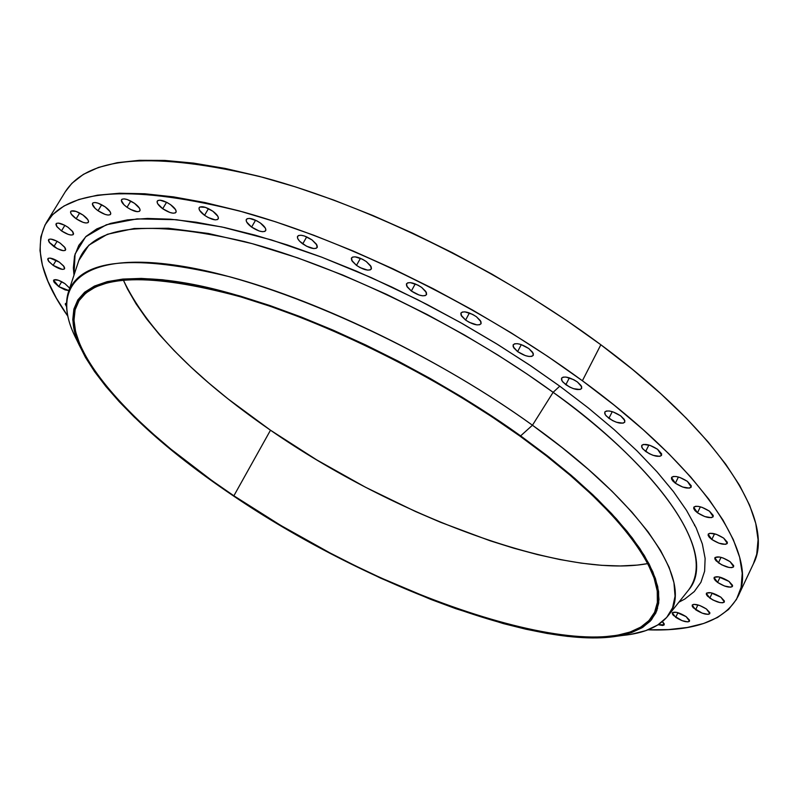 <?xml version="1.0" encoding="UTF-8"?>
<svg xmlns="http://www.w3.org/2000/svg" width="798" height="798" viewBox="0 0 798 798"><rect width="100%" height="100%" fill="white"/><g stroke="black" fill="none" stroke-linecap="round" stroke-linejoin="round"><path stroke-width="1.2" d="M66.513 306.512L65.386 303.629L66.493 303.08L65.256 304.178L66.513 306.512M58.763 286.592L53.656 280.178C55.471 278.901 59.212 280.038 64.887 283.609L58.513 280.288L54.094 279.799L53.526 280.776L54.214 282.422L58.763 286.592L65.097 289.893L68.887 290.582L58.763 286.592L61.735 281.704L58.763 286.592M53.117 265.345L48.798 261.505L47.89 258.692C49.745 257.355 53.556 258.502 59.321 262.143L50.104 258.093L48.319 258.303L47.74 259.34L48.459 261.036L53.117 265.345L62.284 269.375L64.069 269.175L64.668 268.158L63.98 266.462L59.321 262.143L63.621 265.973L64.518 268.776C62.663 270.113 58.862 268.966 53.117 265.345L56.209 260.258L53.117 265.345M53.895 246.582L49.486 242.632L48.568 239.709C50.483 238.313 54.364 239.47 60.229 243.181L56.897 241.166L50.823 239.071L48.997 239.31L48.409 240.388L49.137 242.153L57.197 248.587L63.251 250.682L65.077 250.462L65.695 249.395L64.987 247.629L60.229 243.181L64.628 247.141L65.536 250.043C63.621 251.44 59.74 250.293 53.895 246.582L57.127 241.285L53.895 246.582M61.486 230.881L56.997 226.802L56.089 223.779C58.055 222.313 62.035 223.48 68.02 227.28L64.618 225.226L58.404 223.101L56.528 223.36L55.92 224.497L56.648 226.323L61.486 230.881L68.219 234.383L71.052 235.041L72.927 234.792L73.566 233.684L72.857 231.859L68.02 227.28L72.498 231.35L73.396 234.363C71.421 235.829 67.451 234.662 61.486 230.881L64.867 225.355L61.486 230.881M76.169 218.762C71.94 215.64 70.124 213.206 70.713 211.47C72.758 209.924 76.837 211.101 82.942 215.001L76.029 211.4L71.182 211.021L70.543 212.198L71.261 214.083L76.169 218.762L83.042 222.333L85.945 222.991L87.89 222.732L88.558 221.575L87.86 219.699L82.942 215.001C87.172 218.123 88.977 220.547 88.379 222.273C86.334 223.809 82.264 222.642 76.169 218.762L79.68 212.996L76.169 218.762M98.044 210.742C93.765 207.57 91.94 205.086 92.568 203.281C94.693 201.665 98.882 202.852 105.127 206.842L98.064 203.171L95.072 202.512L93.077 202.812L92.378 204.019L95.072 208.318L98.044 210.742L105.057 214.393L108.039 215.061L110.054 214.772L110.772 213.585L110.094 211.66L105.127 206.842C109.396 210.024 111.211 212.497 110.583 214.283C108.458 215.899 104.279 214.722 98.044 210.742L101.685 204.747L98.044 210.742M127.012 207.281C122.712 204.079 120.887 201.545 121.535 199.7C123.75 197.994 128.049 199.181 134.453 203.281L127.251 199.54L124.169 198.872L122.094 199.181L121.336 200.418L123.999 204.807L127.012 207.281L130.573 209.455L137.226 211.679L139.311 211.38L140.099 210.163L139.451 208.198L134.453 203.281C138.742 206.492 140.558 209.016 139.899 210.852C137.685 212.557 133.386 211.37 127.012 207.281L130.772 201.046L127.012 207.281M162.712 208.737C158.413 205.515 156.608 202.951 157.286 201.066C159.59 199.271 164.019 200.468 170.573 204.677L166.932 202.443L160.069 200.178L157.904 200.498L157.076 201.754L157.705 203.769L162.712 208.737L169.994 212.517L173.156 213.206L175.331 212.906L176.178 211.669L175.58 209.665L170.573 204.677C174.862 207.899 176.667 210.453 175.979 212.318C173.675 214.113 169.246 212.926 162.712 208.737L166.573 202.263L162.712 208.737M204.547 215.31C200.278 212.098 198.493 209.535 199.191 207.62C201.585 205.724 206.153 206.931 212.867 211.241L205.405 207.37L199.889 206.981L198.981 208.248L199.55 210.283L204.547 215.31L208.208 217.555L215.191 219.859L217.465 219.57L218.403 218.323L217.864 216.298L212.867 211.241C217.126 214.463 218.901 217.026 218.203 218.921C215.799 220.807 211.241 219.61 204.547 215.31L208.478 208.627L204.547 215.31M251.599 227.081C247.39 223.889 245.644 221.335 246.353 219.4C248.846 217.425 253.545 218.642 260.427 223.051L256.697 220.757L249.505 218.403L247.151 218.702L246.153 219.969L246.652 222.004L251.599 227.081L259.111 230.971L262.442 231.699L264.816 231.42L265.844 230.173L265.375 228.148L260.427 223.051C264.617 226.243 266.362 228.787 265.654 230.702C263.15 232.677 258.462 231.47 251.599 227.081L255.579 220.208L251.599 227.081M302.721 243.879C298.592 240.747 296.886 238.213 297.594 236.288C300.198 234.223 305.016 235.45 312.058 239.949L304.407 235.989L300.966 235.24L298.512 235.52L297.415 236.767L297.834 238.792L299.699 241.295L306.442 246.173L313.734 248.567L316.198 248.308L317.325 247.081L316.936 245.066L312.058 239.949L316.437 244.198L317.155 247.52C314.552 249.584 309.734 248.368 302.721 243.879L306.711 236.876L302.721 243.879M356.487 265.375L352.207 261.215L351.509 257.924C354.212 255.779 359.15 257.006 366.342 261.604L362.581 259.28L355.11 256.836L352.556 257.076L351.359 258.303L351.689 260.308L356.487 265.375L360.227 267.679L367.639 270.123L370.202 269.904L371.439 268.697L371.14 266.702L366.342 261.604L370.601 265.764L371.299 269.036C368.596 271.17 363.659 269.953 356.487 265.375L360.457 258.293L356.487 265.375M411.339 291.021L407.189 286.961L406.531 283.749C409.304 281.544 414.361 282.781 421.693 287.44L417.923 285.115L410.352 282.622L407.708 282.831L406.411 284.018L406.651 285.983L411.339 291.021L419.03 295.001L422.601 295.809L425.254 295.619L426.581 294.462L426.371 292.497L421.693 287.44L425.823 291.489L426.481 294.691C423.688 296.886 418.641 295.669 411.339 291.021L415.239 283.898L411.339 291.021M465.603 320.058L461.603 316.138L460.965 313.006C463.818 310.761 468.965 312.008 476.416 316.726L472.665 314.412L465.005 311.868L462.281 312.038L460.885 313.165L461.035 315.09L465.603 320.058L469.324 322.352L476.925 324.886L479.668 324.736L481.084 323.629L480.975 321.714L476.416 316.726L480.396 320.646L481.034 323.749C478.162 325.993 473.024 324.766 465.603 320.058L469.404 312.966L465.603 320.058M517.623 351.619L513.772 347.838L513.154 344.816C516.067 342.551 521.293 343.798 528.835 348.556L521.084 344.546L517.403 343.679L514.6 343.798L513.124 344.876L513.184 346.731L517.623 351.619L525.303 355.599L528.974 356.467L531.777 356.367L533.283 355.319L533.264 353.464L528.835 348.556L532.665 352.327L533.273 355.329C530.351 357.594 525.134 356.357 517.623 351.619L521.293 344.616L517.623 351.619M565.842 384.706L562.131 381.085L561.543 378.182C564.495 375.918 569.772 377.175 577.383 381.953L573.692 379.668L565.962 377.065L563.119 377.135L561.563 378.142L561.543 379.938L563.049 382.242L569.503 386.96L573.483 388.666L580.036 389.524L581.612 388.526L581.672 386.741L577.383 381.953L581.064 385.564L581.662 388.446C578.69 390.711 573.413 389.464 565.842 384.706L569.363 377.853L565.842 384.706M608.894 418.322L605.333 414.85L604.754 412.077C607.737 409.833 613.044 411.1 620.684 415.868L613.044 411.908L609.323 410.99L606.44 411.01L604.824 411.948L604.734 413.673L606.161 415.908L612.505 420.546L616.465 422.252L623.068 423.179L624.704 422.252L624.824 420.546L620.684 415.868L624.226 419.339L624.794 422.092C621.802 424.337 616.505 423.08 608.894 418.322L612.265 411.658L608.894 418.322M645.672 451.469L642.25 448.147L641.682 445.503C644.664 443.299 649.981 444.566 657.612 449.314L650.071 445.404L643.447 444.426L641.801 445.304L641.652 446.95L643.008 449.114L649.233 453.663L653.163 455.359L659.766 456.346L661.442 455.488L661.632 453.853L657.612 449.314L661.582 455.259C658.589 457.463 653.283 456.197 645.672 451.469L648.874 445.025L645.672 451.469M675.367 483.229L671.517 477.523C674.48 475.379 679.766 476.655 687.377 481.354L679.936 477.493L676.245 476.536L673.342 476.466L671.667 477.274L671.477 478.84L672.774 480.935L675.367 483.229L682.749 487.059L689.332 488.117L691.028 487.319L691.258 485.763L687.377 481.354L691.208 487.039C688.225 489.184 682.948 487.907 675.367 483.229L678.41 477.014L675.367 483.229M697.482 512.785L693.741 507.329C696.674 505.254 701.911 506.54 709.462 511.179L702.14 507.378L698.499 506.411L695.617 506.291L693.931 507.039L693.701 508.535L694.948 510.56L697.482 512.785L704.744 516.555L711.257 517.663L712.973 516.934L713.232 515.448L709.462 511.179L713.183 516.625C710.23 518.69 705.003 517.413 697.482 512.785L700.365 506.83L697.482 512.785M711.816 539.488L708.175 534.251C711.058 532.266 716.225 533.553 723.676 538.121L716.494 534.391L710.05 533.254L708.375 533.952L708.125 535.378L709.332 537.323L711.816 539.488L718.938 543.189L725.372 544.336L727.068 543.667L727.347 542.251L723.676 538.121L727.297 543.338C724.394 545.323 719.237 544.037 711.816 539.488L714.549 533.782L711.816 539.488M718.419 562.819L714.858 557.782C717.681 555.887 722.759 557.174 730.09 561.662L723.058 557.992L719.527 557.014L715.078 557.473L714.818 558.839L715.996 560.715L721.721 564.834L728.923 567.438L731.726 567.637L733.402 567.009L733.681 565.652L730.09 561.662L733.631 566.68C730.808 568.575 725.731 567.288 718.419 562.819L721.023 557.353L718.419 562.819M717.592 582.43L714.1 577.562C716.843 575.757 721.821 577.054 729.023 581.433L718.679 576.864L714.32 577.263L714.07 578.57L715.217 580.385L717.592 582.43L724.434 585.991L730.629 587.188L732.265 586.61L732.534 585.313L729.023 581.433L732.494 586.281C729.741 588.086 724.774 586.799 717.592 582.43L720.085 577.193L717.592 582.43M709.801 598.091L706.35 593.383C709.013 591.667 713.871 592.954 720.933 597.233L710.809 592.744L706.559 593.094L706.33 594.35L707.467 596.106L712.963 600.016L719.856 602.56L722.539 602.799L724.135 602.251L724.385 601.004L720.933 597.233L724.355 601.941C721.681 603.647 716.833 602.37 709.801 598.091L712.185 593.074L709.801 598.091M695.607 609.722L692.195 605.133C694.769 603.507 699.507 604.784 706.41 608.974L699.806 605.522L693.901 604.325L692.385 604.864L692.185 606.081L693.312 607.787L702.17 613.153L708.055 614.36L709.592 613.842L709.831 612.635L706.41 608.974L709.811 613.552C707.218 615.178 702.489 613.901 695.607 609.722L697.911 604.904L695.607 609.722M675.697 617.333L672.295 612.834C674.789 611.288 679.397 612.565 686.14 616.645L676.455 612.315L672.475 612.595L672.295 613.772L673.432 615.438L682.12 620.694L687.856 621.891L689.332 621.393L689.532 620.216L686.14 616.645L689.522 621.123C687.028 622.669 682.42 621.403 675.697 617.333L677.921 612.684L675.697 617.333M678.879 602.191L684.814 599.039L694.28 591.567L700.943 582.281L704.614 571.218L705.123 558.41L702.34 543.927L696.165 527.877L686.529 510.381L673.442 491.598L656.944 471.738L637.123 450.99L614.161 429.633L588.276 407.928L559.767 386.162L528.984 364.636L496.326 343.669L462.232 323.549L427.199 304.567L391.698 287.001L356.257 271.081L321.365 257.036L287.489 245.006L255.081 235.151L224.547 227.54L196.248 222.223L170.483 219.201L147.48 218.443L127.451 219.879L110.513 223.41L96.748 228.936L86.174 236.308L78.803 245.365L74.553 255.968L73.366 267.938L73.985 275.13L75.062 254.063L85.635 236.807L106.393 224.747L137.047 218.891L176.288 219.699L221.944 226.971L271.37 239.899L321.923 257.245L371.269 277.624L417.693 299.709L460.097 322.342L497.932 344.656L531.099 366.063L559.767 386.162L553.124 392.317L527.358 374.232L497.882 355.05L464.526 335.04L427.329 314.611L386.591 294.372L343 275.14L297.664 257.874L252.148 243.639L208.358 233.475L168.388 228.258L134.204 228.497L107.381 234.273L88.857 245.186L78.832 260.457L68.488 291.799C81.236 258.751 135.022 253.764 229.854 276.816C322.332 301.754 442.561 360.417 532.456 425.224L520.635 435.878L549.014 457.144L574.66 478.291L597.243 498.989L616.495 518.959L632.245 537.912L644.385 555.627L652.864 571.907L657.712 586.58L658.988 599.527L656.834 610.65L651.407 619.886L642.889 627.218L631.507 632.624L617.482 636.136C535.787 649.921 361.364 582.66 233.395 495.897C154.084 442.341 102.683 392.077 79.211 345.095C57.496 296.357 92.877 267.23 185.006 282.931C276.697 298.432 418.062 362.093 520.635 435.878L532.456 425.224C646.38 506.77 695.238 584.804 667.946 615.926C659.128 626.809 644.106 633.303 622.899 635.417M233.874 495.797C128.568 425.613 54.464 341.694 78.613 301.365C96.378 274.223 150.044 272.627 239.629 296.567C326.731 321.893 436.696 376.407 519.857 436.037L491.488 416.526L461.473 397.464L430.202 379.12L398.112 361.733L365.644 345.564L333.245 330.831L301.365 317.704L270.412 306.362L240.797 296.906L212.876 289.445L186.971 284.018L163.361 280.647L142.273 279.31L123.87 279.958L108.289 282.522L95.61 286.911L85.865 293.006L79.042 300.676L75.112 309.804L73.995 320.227L75.62 331.818L79.86 344.407L86.583 357.863L95.65 372.038L106.922 386.801L120.229 402.002L135.411 417.524L152.318 433.244L170.772 449.035L211.719 480.416L233.874 495.797L280.776 525.433L330.063 552.964L355.2 565.722L380.466 577.702L430.701 598.969L479.418 616.136L502.77 622.979L525.224 628.575L546.58 632.834L566.64 635.697L585.223 637.103L602.121 636.994L617.143 635.318L630.091 632.036L640.764 627.108L648.983 620.545L654.569 612.325L657.372 602.47L657.253 591.039L654.101 578.081L647.846 563.697L638.44 547.997L625.891 531.129L610.27 513.254L591.657 494.58L570.231 475.329L546.211 455.728L519.857 436.037C622.789 509.393 672.046 580.595 654.4 612.694C621.782 677.602 390.83 603.677 233.874 495.797L270.492 430.212L233.874 495.797M123.311 280.008C146.104 328.128 195.171 378.192 270.492 430.212C393.863 515.777 563.438 579.248 647.796 563.597L637.313 565.094L620.216 565.972L601.483 565.313L581.303 563.149L559.877 559.538L537.383 554.56L514.022 548.266L489.982 540.735L440.516 522.271L415.449 511.488L365.454 487.219L316.716 459.887L270.492 430.212L228.048 398.91L208.637 382.9L190.642 366.801L174.223 350.711L159.54 334.761L146.762 319.08L136.029 303.779L127.5 289.016L123.311 280.008M611.707 636.136L620.026 635.677M617.482 636.136L630.979 634.33L645.702 630.669L657.702 625.024L666.749 617.393L672.604 607.767L675.058 596.176L673.951 582.68L669.133 567.368L660.525 550.381L648.096 531.877L631.876 512.077L611.976 491.209L588.585 469.573L561.962 447.469L532.456 425.224L553.124 392.317L532.456 425.224C425.723 348.078 278.003 281.804 182.632 266.303C86.792 250.562 50.563 281.774 73.326 332.806L79.211 345.095M559.767 386.162L553.124 392.317C628.824 445.334 724.265 542.381 688.504 590.111L687.926 590.839L688.504 590.111C717.342 557.144 668.854 476.107 553.124 392.317C461.823 325.714 339.06 266.093 244.457 241.585C147.44 219.121 92.229 225.415 78.832 260.457M738 596.485L753.452 563.707C775.736 521.892 721.651 434.042 600.844 344.756L582.39 380.756C704.295 469.803 759.566 556.236 738 596.485C724.953 620.335 694.948 631.447 647.986 629.831L668.485 629.592L687.278 627.487L703.716 623.457L717.562 617.452L728.574 609.433L736.494 599.388L741.113 587.328L742.23 573.293L739.676 557.353L733.302 539.598L723.028 520.166L708.824 499.229L690.709 477.014L668.804 453.763L643.258 429.753L614.35 405.304L582.39 380.756L600.844 344.756C502.241 271.4 369.095 205.724 263.18 177.405C154.403 151.211 88.468 155.959 65.356 191.66L46.454 222.443M67.78 316.118C40.718 277.704 33.586 246.502 46.394 222.532C68.688 188.138 134.244 184.607 243.041 211.959C349.035 241.325 482.89 307.599 582.39 380.756L547.787 356.447L511.009 332.766L472.566 310.033L433.025 288.617L392.965 268.826L352.985 250.941L313.674 235.201L275.569 221.804L239.201 210.891L205.026 202.572L173.465 196.867L144.827 193.774L119.401 193.246L97.386 195.191L78.892 199.49L64 205.994L52.728 214.532L45.027 224.936L40.818 237.006L40 250.552L42.434 265.375L47.94 281.305L56.359 298.133L67.78 316.118M69.685 288.178L64.887 283.609L69.685 288.178M658.21 624.704L662.629 625.482L664.046 625.004L664.205 623.856L662.43 621.602L664.215 624.764L658.21 624.704M76.847 340.167C67.002 321.255 64.209 305.135 68.488 291.799M233.395 495.897L189.974 464.775L170.034 448.955L134.523 417.314L119.261 401.733L105.895 386.461L94.573 371.639L85.456 357.404L78.683 343.888L74.413 331.23L72.778 319.589L73.875 309.115L77.805 299.938L84.638 292.218L94.423 286.083L107.151 281.664L122.782 279.081L141.256 278.422L162.433 279.749L186.143 283.14L212.168 288.577L240.218 296.078L269.973 305.564L301.075 316.966L333.115 330.143L365.674 344.955L398.302 361.205L430.551 378.671L461.972 397.105L492.137 416.267L520.635 435.878L547.119 455.658L571.258 475.349L592.774 494.7L611.458 513.463L627.148 531.418L639.737 548.366L649.173 564.136L655.447 578.58L658.599 591.587L658.699 603.069L655.866 612.954L650.23 621.193L641.961 627.787L631.228 632.724L618.221 636.016L603.118 637.692L586.141 637.792L567.478 636.375L547.328 633.492L525.882 629.203L503.339 623.587L455.698 608.645L430.97 599.468L380.546 578.111L329.943 553.283L304.986 539.767L256.557 510.989L233.395 495.897M694.669 524.795L694.549 525.573M753.402 563.817L756.723 554.231L758.07 539.777L755.756 523.418L749.651 505.284L739.656 485.483L725.731 464.227L707.926 441.723L686.32 418.222L661.093 394.003L632.495 369.404L600.844 344.756L566.53 320.417L530.032 296.736L491.847 274.083L452.536 252.796L412.686 233.176L372.875 215.51L333.684 200.039L295.669 186.951L259.34 176.388L225.176 168.428L193.565 163.111L164.857 160.428L139.321 160.328L117.146 162.702L98.483 167.43L83.381 174.363L71.88 183.331L65.296 191.749M656.395 608.555L657.632 608.246M688.504 590.111L667.946 615.926"/></g></svg>
